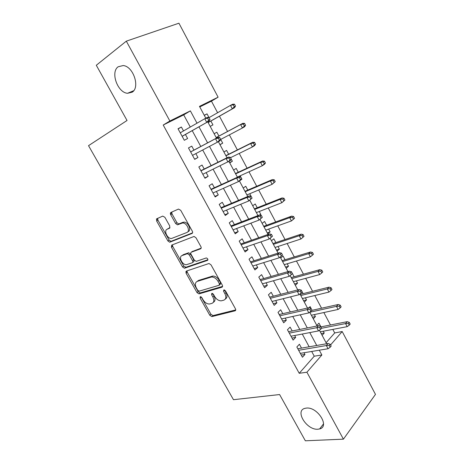 <?xml version="1.0" encoding="UTF-8"?>
<svg xmlns="http://www.w3.org/2000/svg" width="464" height="464" viewBox="0 0 464 464"><rect width="100%" height="100%" fill="white"/><g stroke="black" fill="none" stroke-linecap="round" stroke-linejoin="round"><path stroke-width="0.7" d="M200.28 296.624L200.071 298.01L209.798 315.271L211.839 316.599L235.051 310.822C235.799 310.52 235.932 309.848 235.445 308.804L225.434 290.789L223.851 289.861L223.59 291.317L224.889 293.648C226.461 297.012 226.067 299.199 223.712 300.202L221.276 300.823C218.701 300.852 216.502 299.419 214.664 296.519L213.382 294.222L211.839 293.306L211.607 294.727L212.889 297.018C214.443 300.307 214.09 302.447 211.828 303.421L209.496 304.013C207.008 304.042 204.856 302.627 203.046 299.773L201.776 297.528L200.28 296.624M201.138 296.827L210.952 314.279L212.988 315.607L235.741 309.911M224.611 289.977L226.061 292.662L224.889 293.648M212.651 293.463L214.061 296.038L212.889 297.018M132.165 92.179C140.296 87.464 133.365 66.34 123.215 65.54L118.163 66.781C110.188 72.169 117.653 92.788 127.565 93.281L132.165 92.179M317.95 429.212L319.65 428.927C330.124 426.561 317.33 406.505 306.31 408.1L305.057 408.32C294.437 410.57 306.727 430.395 317.95 429.212M164.888 217.303L162.731 216.102L156.82 218.741L156.623 220.957L167.893 240.938L169.714 242.22L192.021 233.45C192.734 233.038 192.827 232.284 192.316 231.188L180.711 210.302L178.466 209.078L170.949 212.437C170.271 212.872 170.195 213.631 170.711 214.722L175.636 223.532L177.468 224.825L182.561 222.981C186.882 222.627 190.687 231.298 186.783 232.539L171.483 238.508C167.382 238.914 163.485 230.504 167.197 229.222L169.546 228.236L169.772 226.014L164.888 217.303M326.088 342.739L334.706 332.937L342.194 331.54L375.475 394.388L343.424 439.159L305.353 440.8L279.601 394.545L233.473 399.701L88.525 145.667L127.037 120.483L96.297 65.262L126.318 41.157L178.93 23.2L218.103 97.185L199.485 106.378L205.807 118.192M343.424 439.159L306.913 372.227L321.865 354.983L319.29 350.198M190.281 127.049L183.703 114.886L163.218 125.031L299.222 373.294L306.913 372.227M163.218 125.031L169.876 121.005L126.318 41.157M186.319 271.098L186.052 273.157L197.003 292.575L198.975 293.892L221.92 287.21C222.656 286.874 222.778 286.178 222.285 285.116L211.016 264.84L209.02 263.5L186.319 271.098M182.549 266.939L171.442 247.242L171.674 245.102L194.062 236.449L195.976 237.771L200.883 246.61C201.393 247.695 201.289 248.431 200.57 248.82L191.354 252.184C190.658 252.561 190.565 253.28 191.069 254.342L194.265 260.055L196.202 261.371L206.312 257.932C207.82 258.535 208.208 259.353 207.466 260.391L184.446 268.238L182.549 266.939L183.767 266.034L172.695 246.367L171.442 247.242M209.055 117.63L207.037 113.86L204.328 115.432M210.192 126.376L212.941 124.903L210.871 121.034M220.707 139.426L222.703 143.161L219.948 144.594M218.915 136.074L216.856 132.228L214.136 133.736M230.48 157.708L232.377 161.246L229.593 162.591M228.63 154.251L226.583 150.417L223.921 152.001M240.161 175.81L241.953 179.162L241.158 179.516M238.258 172.254L236.217 168.432L233.612 170.097M251.442 196.904L249.748 193.737M247.793 190.089L245.758 186.279L243.211 188.019M259.243 211.497L260.838 214.478L230.939 225.933M257.242 207.75L255.212 203.951L252.718 205.767M268.65 229.088L270.147 231.89L267.258 232.911M266.597 225.249L264.573 221.461L262.137 223.346M277.965 246.512L279.374 249.139L276.457 250.079M275.865 242.585L273.847 238.809L271.463 240.764M287.199 263.772L288.509 266.226L285.569 267.09M285.053 259.759L283.034 255.995L280.708 258.019M296.339 280.871L297.563 283.156L294.594 283.945M294.147 276.77L292.129 273.023M305.399 297.813L306.53 299.93L303.543 300.643M303.16 293.625L300.979 290.058M314.372 314.598L315.416 316.547L312.405 317.196M312.092 310.329L310.097 306.594L309.012 307.707M301.513 348.11L299.408 344.23L296.85 346.991L302.435 357.245L304.958 354.444L304.03 352.739M292.204 330.971L290.093 327.085L287.471 329.765L293.109 340.124L295.69 337.392L294.669 335.513M282.802 313.67L280.685 309.772L278.006 312.376L283.695 322.828L286.34 320.177L285.215 318.118M273.313 296.2L271.185 292.291L268.441 294.814L274.189 305.376L276.898 302.801L275.674 300.55M263.726 278.562L261.597 274.642L258.79 277.083L264.596 287.744L267.363 285.256L266.034 282.814M254.052 260.751L251.917 256.818L249.04 259.179L254.904 269.944L257.735 267.537L256.308 264.903M185.745 271.881L186.975 271.469M244.279 242.765L242.138 238.827L239.198 241.1L245.114 251.969L248.014 249.644L246.477 246.813M234.413 224.605L232.261 220.649L229.257 222.836L235.231 233.815L238.2 231.577L236.553 228.543M224.443 206.26L222.291 202.292L219.211 204.392L225.249 215.482L228.282 213.33L226.525 210.093M214.38 187.734L212.216 183.756L209.073 185.768L215.168 196.968L218.271 194.903L216.404 191.458M204.212 169.024L202.043 165.033L198.83 166.953L204.984 178.263L208.162 176.291L206.173 172.637M193.94 150.121L191.771 146.125L188.477 147.946L194.7 159.372L197.948 157.493L195.843 153.619M299.222 373.294L314.25 356.201L311.686 351.463M309.157 346.782L302.267 334.045M299.785 329.457L292.749 316.454M290.319 311.959L283.139 298.688M280.761 294.292L273.429 280.749M271.104 276.451L263.627 262.63M261.36 258.431L253.727 244.331M251.517 240.236L243.728 225.846M241.57 221.856L233.63 207.176M231.53 203.296L223.428 188.314M221.386 184.544L213.121 169.261M211.143 165.607L202.71 150.017M200.79 146.473L192.224 130.639M183.518 130.935L181.389 127.02L178.025 128.748L184.312 140.29L187.63 138.504L185.443 134.479M334.706 332.937L332.821 329.399M330.478 324.986L323.855 312.539M321.558 308.212L314.807 295.527M312.55 291.282L305.677 278.354M303.462 274.195L296.455 261.012M294.292 256.94L287.146 243.507M285.029 239.523L277.75 225.835M275.68 221.943L268.262 207.994M266.237 204.195L258.68 189.973M256.708 186.273L249.006 171.784M247.086 168.177L239.238 153.416M237.371 149.907L229.373 134.867M227.557 131.457L219.443 116.191M217.604 112.74L211.445 101.152L199.775 106.929M322.126 335.344L324.226 333.019L323.269 331.226M320.943 326.876L318.948 323.153L316.825 325.444M315.416 316.547L313.275 318.814M306.53 299.93L304.338 302.128M297.563 283.156L295.319 285.29M288.509 266.226L286.213 268.291M279.374 249.139L277.02 251.134M270.147 231.89L267.745 233.815M260.838 214.478L259.973 215.134M241.953 179.162L240.88 179.875M232.377 161.246L229.744 162.881M222.703 143.161L220.017 144.716M207.037 113.86L204.253 115.287M171.5 214.217L170.642 214.594M211.445 101.152L218.103 97.185M330.583 344.932L342.194 331.54M207.762 121.841L216.485 138.121M218.411 141.723L227.018 157.783M228.972 161.437L237.44 177.242M239.424 180.948L247.759 196.504M249.771 200.257L257.972 215.569M260.008 219.373L268.076 234.442M270.141 238.287L278.081 253.118M280.175 257.021L287.987 271.608M290.128 275.604L297.795 289.919M299.982 294.002L307.499 308.038M309.737 312.214L317.115 325.983M319.394 330.246L326.627 343.749M197.003 123.192L190.373 110.879L169.876 121.005M316.738 345.465L309.801 332.589M307.301 327.949L300.22 314.801M297.772 310.259L290.545 296.838M288.15 292.395L280.772 278.696M278.429 274.352L270.901 260.374M268.615 256.128L260.93 241.86M258.697 237.719L250.856 223.167M248.687 219.13L240.683 204.276M238.566 200.349L230.405 185.194M228.346 181.378L220.017 165.915M218.022 162.214L209.525 146.438M207.594 142.854L198.963 126.823M314.25 356.201L321.865 354.983M183.703 114.886L190.373 110.879M324.226 333.019L321.187 333.593M304.958 354.444L301.24 355.053M295.69 337.392L292.007 338.094M286.34 320.177L282.686 320.972M276.898 302.801L273.279 303.694M267.363 285.256L263.772 286.242M257.735 267.537L254.179 268.621M248.014 249.644L244.493 250.833M238.2 231.577L234.714 232.864M228.282 213.33L224.837 214.728M218.271 194.903L214.861 196.405M208.162 176.291L204.786 177.903M197.948 157.493L194.613 159.216M181.389 127.02L178.124 128.928M213.353 302.313C215.296 301.171 215.534 299.083 214.061 296.038M225.318 299.054C227.285 297.853 227.534 295.725 226.061 292.662M186.969 270.877L187.265 272.235L198.186 291.624L200.152 292.935L222.581 286.381M197.687 290.267L199.195 291.166L219.153 285.25L219.402 283.788L218.028 281.312C216.236 278.452 214.078 277.014 211.555 276.996L197.281 281.387C195.089 282.454 194.776 284.618 196.347 287.883L197.687 290.267M219.53 284.942L220.33 284.275L220.586 282.814L219.402 283.788M197.113 281.445L198.476 280.442L212.75 276.045C215.273 276.057 217.425 277.495 219.211 280.343L220.586 282.814M172.417 244.818L172.695 246.367M201.156 248.147L192.2 251.563M207.918 259.724L185.902 267.276L184.684 268.192M182.085 255.565C178.211 256.72 182.323 265.217 186.47 264.689L192.241 262.786C192.931 262.421 193.03 261.713 192.525 260.658L189.341 254.968L187.439 253.657L182.085 255.565L183.315 254.672L182.34 255.38M192.653 262.473L193.459 261.87C194.155 261.505 194.248 260.803 193.749 259.747L192.525 260.658M183.315 254.672L188.674 252.758L190.571 254.069L193.749 259.747M183.767 266.034L185.902 267.276M167.777 228.833L170.027 227.72M188.042 231.669C191.945 230.422 188.152 221.769 183.831 222.123L181.569 223.184M171.79 212.06L172.005 213.892L176.912 222.679L178.744 223.973L182.839 222.326M157.685 218.353L157.917 220.133L169.145 240.074L170.967 241.355L192.572 232.847M349.27 325.136L350.187 324.081L349.282 322.37L348.365 323.42L349.27 325.136L347.188 326.644L345.558 323.565L347.211 321.674L320.926 326.876M348.365 323.42L345.558 323.565L321.61 328.257M347.188 326.644L320.235 331.806M347.211 321.674L349.282 322.37M329.243 345.436L330.194 347.211L331.186 346.063L330.235 344.288L329.243 345.436L326.349 345.541L328.06 348.737L300.318 353.359M298.642 350.285L326.349 345.541L328.141 343.488L297.813 348.754M330.235 344.288L328.141 343.488M328.06 348.737L330.194 347.211M340.193 307.899L341.127 306.872L340.216 305.144L339.283 306.165L340.193 307.899L338.117 309.447L336.475 306.339L338.169 304.5L311.82 310.387M339.283 306.165L336.475 306.339L309.761 312.255M338.117 309.447L311.361 315.247M338.169 304.5L340.216 305.144M331.029 290.493L331.986 289.495L331.07 287.75L330.107 288.741L331.029 290.493L328.959 292.088L327.3 288.944L329.04 287.17L300.179 294.373M330.107 288.741L327.3 288.944L300.794 295.516M328.959 292.088L302.412 298.538M329.04 287.17L331.07 287.75M321.772 272.919L322.758 271.956L321.83 270.193L320.844 271.15L321.772 272.919L319.713 274.56L318.043 271.388L319.818 269.665L291.189 277.588M320.844 271.15L318.043 271.388L291.74 278.62M319.713 274.56L293.376 281.671M319.818 269.665L321.83 270.193M312.429 255.171L313.438 254.243L312.498 252.462L311.489 253.385L312.429 255.171L310.381 256.859L308.693 253.657L310.515 251.993L282.118 260.652M311.489 253.385L308.693 253.657L282.611 261.568M310.381 256.859L284.258 264.648M310.515 251.993L312.498 252.462M319.661 327.538L320.624 329.336L321.645 328.216L320.688 326.424L319.661 327.538L316.773 327.677L318.501 330.907L290.986 336.22M289.298 333.123L316.773 327.677L318.617 325.682L288.533 331.708M320.688 326.424L318.617 325.682M318.501 330.907L320.624 329.336M309.993 309.459L310.961 311.274L312.005 310.196L311.037 308.38L309.993 309.459L307.098 309.633L308.85 312.898L281.567 318.919M279.862 315.787L307.098 309.633L308.989 307.702L279.16 314.499M311.037 308.38L308.989 307.702M308.85 312.898L310.961 311.274M300.22 291.201L301.2 293.033L302.273 291.989L301.293 290.157L300.22 291.201L297.331 291.409L299.1 294.704L272.055 301.455M270.338 298.288L297.331 291.409L299.268 289.536L269.706 297.128M301.293 290.157L299.268 289.536M299.1 294.704L301.2 293.033M290.348 272.757L291.34 274.613L292.436 273.598L291.45 271.747L290.348 272.757L287.465 273L289.246 276.329L262.456 283.811M260.716 280.621L287.465 273L289.449 271.191L260.153 279.589M291.45 271.747L289.449 271.191M289.246 276.329L291.34 274.613M302.992 237.255L304.024 236.356L303.079 234.558L302.047 235.451L302.992 237.255L300.956 238.989L299.251 235.753L301.119 234.152L272.96 243.554M302.047 235.451L299.251 235.753L273.389 244.354M300.956 238.989L275.053 247.463M301.119 234.152L303.079 234.558M280.378 254.127L281.375 255.995L282.506 255.02L281.503 253.153L280.378 254.127L277.495 254.405L279.299 257.764L252.758 266.005M251.001 262.781L277.495 254.405L279.531 252.66L250.508 261.876M281.503 253.153L279.531 252.66M279.299 257.764L281.375 255.995M294.524 218.295L293.567 216.479L292.506 217.338L293.463 219.159L294.524 218.295L291.438 220.939L289.716 217.674L291.63 216.137L263.72 226.299M292.506 217.338L289.716 217.674L264.08 226.977M293.463 219.159L291.438 220.939L265.762 230.121M291.63 216.137L293.567 216.479M272.467 236.251L271.457 234.366L270.303 235.3L271.312 237.191L272.467 236.251L269.248 239.012L242.962 248.014M271.312 237.191L269.248 239.012L267.426 235.619L269.514 233.937L240.775 243.994M270.303 235.3L267.426 235.619L241.193 244.76M271.457 234.366L269.514 233.937M284.925 200.059L283.962 198.227L282.878 199.05L283.84 200.883L284.925 200.059L281.828 202.716L280.088 199.416L282.048 197.942L254.388 208.881M282.878 199.05L280.088 199.416L254.684 209.438M283.84 200.883L281.828 202.716L256.383 212.611M282.048 197.942L283.962 198.227M171.947 246.894L172.44 245.775M262.328 217.291L261.307 215.383L260.124 216.282L261.145 218.196L262.328 217.291L259.092 220.069L233.073 229.854M261.145 218.196L259.092 220.069L257.253 216.636L231.281 226.565M260.124 216.282L257.253 216.636L259.393 215.023L261.307 215.383M275.233 181.639L274.259 179.788L273.145 180.577L274.125 182.433L275.233 181.639L272.119 184.312L270.361 180.983L272.368 179.568L244.969 191.296M273.145 180.577L270.361 180.983L245.201 191.731M274.125 182.433L272.119 184.312L246.918 194.932M272.368 179.568L274.259 179.788M178.866 224.06L177.857 224.57M252.085 198.134L251.059 196.208L249.841 197.067L250.873 198.998L252.085 198.134L248.832 200.929L223.085 211.509M250.873 198.998L248.832 200.929L246.976 197.461L249.168 195.918L221.009 207.698M249.841 197.067L246.976 197.461L221.276 208.185M251.059 196.208L249.168 195.918M265.449 163.038L264.463 161.17L263.326 161.919L264.312 163.792L265.449 163.038L264.364 164.366L262.317 165.723L260.542 162.359L262.595 161.014L235.463 173.548M263.326 161.919L260.542 162.359L235.625 173.855M264.312 163.792L262.317 165.723L237.353 177.086M262.595 161.014L264.463 161.17M170.375 213.643L171.68 212.97M157.598 219.269L156.368 219.24M156.507 218.991L157.389 218.486M241.738 178.779L240.694 176.836L239.453 177.654L240.497 179.603L241.738 178.779L240.7 180.102L238.467 181.586L212.999 192.983M240.497 179.603L238.467 181.586L236.588 178.083L238.832 176.61L210.981 189.277M239.453 177.654L236.588 178.083L211.172 189.625M240.694 176.836L238.832 176.61M255.56 144.252L254.568 142.361L253.402 143.08L254.4 144.971L255.56 144.252L254.51 145.661L252.416 146.955L250.624 143.556L252.729 142.274L225.864 155.626M253.402 143.08L250.624 143.556L225.956 155.805M254.4 144.971L252.416 146.955L230.469 157.714M252.729 142.274L254.568 142.361M231.281 159.222L230.225 157.255L228.949 158.038L230.005 160.005L231.281 159.222L230.283 160.631L202.809 174.267M230.005 160.005L227.992 162.046L226.096 158.508L228.392 157.105L200.854 170.677M228.949 158.038L226.096 158.508L200.964 170.88M230.225 157.255L228.392 157.105M245.578 125.28L244.574 123.372L243.38 124.045L244.383 125.959L245.578 125.28L244.563 126.765L242.417 127.994L240.607 124.561L242.759 123.343L216.172 137.535M243.38 124.045L240.607 124.561L216.195 137.582M244.383 125.959L242.417 127.994L220.696 139.432M242.759 123.343L244.574 123.372M220.713 139.461L219.646 137.472L218.341 138.214L219.408 140.203L220.713 139.461L219.75 140.957L192.519 155.365M219.408 140.203L217.407 142.297L215.493 138.719L217.842 137.396L190.623 151.89M218.341 138.214L215.493 138.719L190.658 151.943M219.646 137.472L217.842 137.396M235.492 106.111L234.477 104.185L233.253 104.818L234.274 106.749L235.492 106.111L234.511 107.683L232.313 108.837L230.486 105.369L209.044 117.636M233.253 104.818L230.486 105.369L232.69 104.226L234.477 104.185M234.274 106.749L232.313 108.837L208.121 122.508M234.511 107.683L208.156 122.571M182.161 136.341L209.113 121.075L182.126 136.271M208.696 120.188L210.03 119.492L208.957 117.479L207.623 118.175L208.696 120.188L206.712 122.345L204.775 118.726L180.241 132.814M207.623 118.175L204.775 118.726L207.182 117.479L208.957 117.479M209.113 121.075L210.03 119.492M201.243 297.053L200.071 298.01M224.762 290.331L223.59 291.317M212.779 293.753L211.607 294.727M235.666 310.265L235.051 310.822M213.092 315.584L211.944 316.581M210.952 314.279L209.798 315.271M222.465 286.752L221.92 287.21M200.326 292.9L199.143 293.857M198.186 291.624L197.003 292.575M187.265 272.235L186.052 273.157M219.211 280.343L218.028 281.312M212.042 276.179L210.847 277.136M198.476 280.442L197.281 281.387M200.976 248.518L200.57 248.82M192.589 251.285L191.354 252.184M207.785 260.147L207.466 260.391M190.571 254.069L189.341 254.968M188.39 252.816L187.16 253.715M168.473 228.375L167.197 229.222M179.104 223.897L177.834 224.756M176.912 222.679L175.636 223.532M172.005 213.892L170.711 214.722M192.363 233.206L192.021 233.45M171.268 241.292L170.015 242.156M169.145 240.074L167.893 240.938M157.917 220.133L156.623 220.957M183.06 222.25L183.216 222.54M323.512 423.887L319.65 428.927M133.69 90.706L127.565 93.281M212.988 315.607L211.839 316.599M200.152 292.935L198.975 293.892M212.75 276.045L211.555 276.996M188.674 252.758L187.439 253.657M185.664 267.328L184.446 268.238M183.831 222.123L182.561 222.981M178.744 223.973L177.468 224.825M170.967 241.355L169.714 242.22"/></g></svg>
